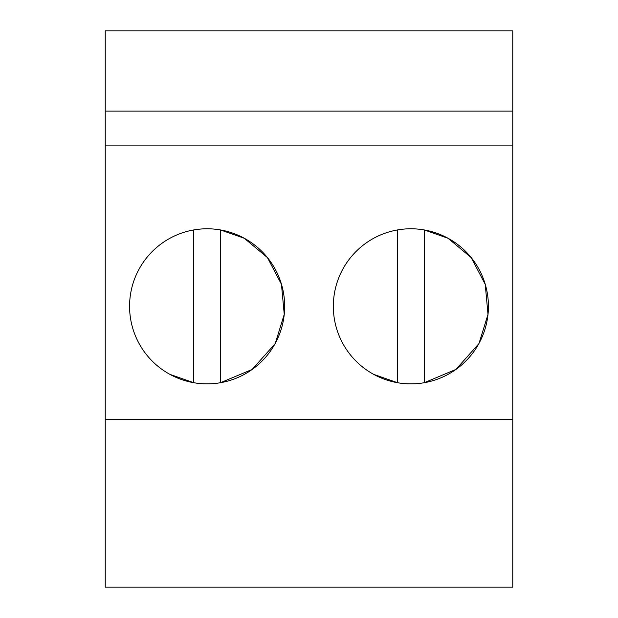 <?xml version="1.0" encoding="UTF-8"?>
<svg xmlns="http://www.w3.org/2000/svg" width="618" height="618" viewBox="0 0 618 618"><rect width="100%" height="100%" fill="white"/><g stroke="black" fill="none" stroke-linecap="round" stroke-linejoin="round"><path stroke-width="0.93" d="M105.238 419.684L105.238 587.1L512.762 587.1L512.762 419.684L105.238 419.684L105.238 30.9L512.762 30.9L512.762 419.684M512.762 111.124L105.238 111.124M512.762 145.887L105.238 145.887M373.705 374.377A77.544 77.544 0 0 1 342.828 269.147A77.544 77.544 0 0 1 448.058 238.27A77.544 77.544 0 0 1 478.935 343.508A77.544 77.544 0 0 1 373.705 374.377L397.513 382.704L397.513 229.942M244.295 238.27A77.544 77.544 0 0 1 275.172 343.508A77.544 77.544 0 0 1 169.942 374.377A77.544 77.544 0 0 1 139.065 269.147A77.544 77.544 0 0 1 244.295 238.27L267.439 257.606L281.453 284.311L284.241 314.346L275.358 343.16M479.066 343.26L487.996 314.423L485.23 284.365L471.217 257.629L448.058 238.27L424.257 229.942L424.249 382.712L455.953 369.417L478.803 343.747M169.942 374.377L193.751 382.704A77.544 77.544 0 0 0 220.487 382.712L252.144 369.448L274.987 343.847M220.487 382.712L220.487 229.942L244.28 238.262M220.487 229.942A77.544 77.544 0 0 0 193.751 229.942L193.751 382.712"/></g></svg>

